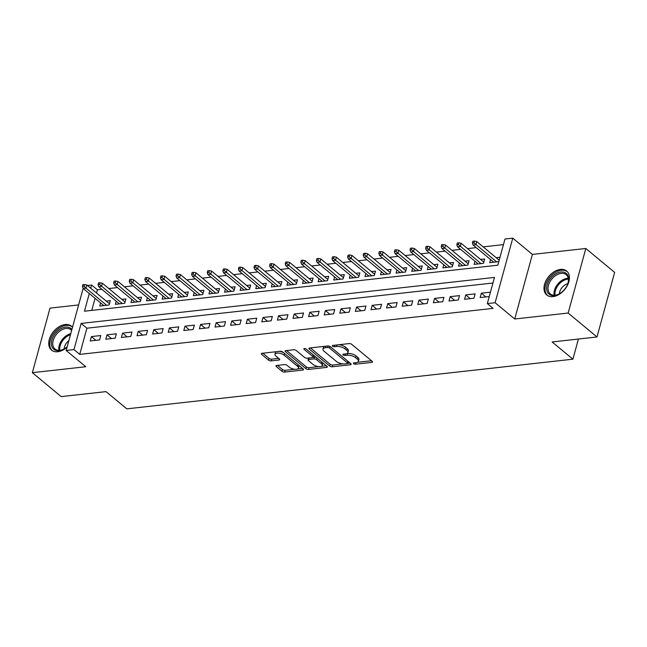 <?xml version="1.0" encoding="UTF-8"?>
<svg xmlns="http://www.w3.org/2000/svg" width="647" height="647" viewBox="0 0 647 647"><rect width="100%" height="100%" fill="white"/><g stroke="black" fill="none" stroke-linecap="round" stroke-linejoin="round"><path stroke-width="0.97" d="M353.618 363.654A1.375 0.582 -164.7 0 0 355.478 364.196L371.742 362.385A1.957 0.833 -164.7 0 0 372.502 361.964A1.957 0.833 -164.7 0 0 372.146 361.277L351.766 344.366A1.957 0.833 -164.7 0 0 349.105 343.597L332.833 345.409A1.375 0.582 -164.7 0 0 332.307 345.7A1.375 0.582 -164.7 0 0 332.558 346.185A1.375 0.582 -164.7 0 0 334.418 346.719L336.529 346.485A6.276 2.661 -164.7 0 1 345.045 348.951L346.743 350.359A6.276 2.661 -164.7 0 1 347.9 352.558A6.276 2.661 -164.7 0 1 345.466 353.909L343.363 354.144A1.375 0.582 -164.7 0 0 342.829 354.443A1.375 0.582 -164.7 0 0 343.088 354.92A1.375 0.582 -164.7 0 0 344.948 355.462L347.051 355.227A6.276 2.661 -164.7 0 1 355.575 357.686L357.273 359.093A6.276 2.661 -164.7 0 1 358.43 361.293A6.276 2.661 -164.7 0 1 355.996 362.643L353.893 362.878A1.375 0.582 -164.7 0 0 353.359 363.177A1.375 0.582 -164.7 0 0 353.618 363.654M72.504 327.293A15.585 10.303 -50.3 0 0 71.413 326.153A15.585 10.303 -50.3 0 0 65.185 324.527A15.585 10.303 -50.3 0 0 50.943 335.405A15.585 10.303 -50.3 0 0 51.509 350.132A15.585 10.303 -50.3 0 0 57.737 351.75A15.585 10.303 -50.3 0 0 67.078 347.132M552.983 296.633A15.585 10.303 -50.3 0 0 567.225 285.756A15.585 10.303 -50.3 0 0 566.659 271.028A15.585 10.303 -50.3 0 0 560.431 269.411A15.585 10.303 -50.3 0 0 546.189 280.28A15.585 10.303 -50.3 0 0 546.755 295.008A15.585 10.303 -50.3 0 0 552.983 296.633M276.722 365.45A1.957 0.833 -164.7 0 0 275.962 365.87A1.957 0.833 -164.7 0 0 276.326 366.558L282.043 371.305A1.957 0.833 -164.7 0 0 284.704 372.074L302.772 370.06A1.957 0.833 -164.7 0 0 303.532 369.639A1.957 0.833 -164.7 0 0 303.168 368.952L282.788 352.041A1.957 0.833 -164.7 0 0 280.127 351.272L262.059 353.286A1.957 0.833 -164.7 0 0 261.299 353.707A1.957 0.833 -164.7 0 0 261.663 354.394L268.57 360.128A1.957 0.833 -164.7 0 0 271.23 360.897L278.962 360.031A1.957 0.833 -164.7 0 0 279.722 359.611A1.957 0.833 -164.7 0 0 279.367 358.923L275.937 356.085A5.249 2.224 -164.7 0 1 274.975 354.241A5.249 2.224 -164.7 0 1 278.72 353.125A5.249 2.224 -164.7 0 1 284.13 355.171L297.547 366.299A5.249 2.224 -164.7 0 1 298.51 368.143A5.249 2.224 -164.7 0 1 294.765 369.259A5.249 2.224 -164.7 0 1 289.355 367.213L287.114 365.361A1.957 0.833 -164.7 0 0 284.454 364.593L276.722 365.45M492.949 283.014L86.892 328.207L79.735 354.386L73.968 349.598L66.164 350.464L83.139 288.425L103.835 305.594M596.987 336.974L568.155 313.043L585.818 248.48L614.65 272.403L596.987 336.974L552.142 341.964L572.902 359.19L126.788 408.847L106.027 391.621L61.182 396.611L32.35 372.68L85.776 366.736L66.164 350.464M585.818 248.48L532.392 254.425L514.729 318.995L568.155 313.043M514.729 318.995L495.117 302.723L487.32 303.589L494.478 277.417L81.126 323.419L73.968 349.598M79.735 354.386L493.087 308.376L487.32 303.589M329.655 366.008A1.957 0.833 -164.7 0 0 332.323 366.776L350.391 364.762A1.957 0.833 -164.7 0 0 351.143 364.342A1.957 0.833 -164.7 0 0 350.787 363.654L330.407 346.743A1.957 0.833 -164.7 0 0 327.746 345.975L309.678 347.981A1.957 0.833 -164.7 0 0 308.918 348.409A1.957 0.833 -164.7 0 0 309.282 349.097L329.655 366.008L330.132 364.261A1.957 0.833 -164.7 0 0 332.801 365.029L343.031 363.889M326.581 367.415L308.514 369.421A1.957 0.833 -164.7 0 1 305.853 368.653L285.473 351.742A1.957 0.833 -164.7 0 1 285.109 351.054A1.957 0.833 -164.7 0 1 285.869 350.634L293.601 349.776A1.957 0.833 -164.7 0 1 296.261 350.545L304.527 357.403A1.957 0.833 -164.7 0 0 307.196 358.171L312.323 357.597A1.957 0.833 -164.7 0 0 313.083 357.176A1.957 0.833 -164.7 0 0 312.719 356.489L304.114 349.348A1.375 0.582 -164.7 0 1 303.864 348.87A1.375 0.582 -164.7 0 1 304.842 348.571A1.375 0.582 -164.7 0 1 306.257 349.113L326.978 366.299A1.957 0.833 -164.7 0 1 327.342 366.986A1.957 0.833 -164.7 0 1 326.581 367.415L326.897 366.234M78.627 304.931L50.013 308.118L32.35 372.68M100.617 302.925L99.759 306.047L109.117 305.004L110.314 300.645L106.237 301.098M116.217 301.187L115.36 304.316L124.717 303.273L125.914 298.906L121.838 299.359M131.81 299.456L130.961 302.578L140.318 301.534L141.507 297.175L137.439 297.628M147.411 297.717L146.554 300.839L155.911 299.796L157.108 295.436L153.04 295.889M163.012 295.978L162.154 299.108L171.512 298.065L172.709 293.698L168.632 294.15M178.604 294.248L177.755 297.369L187.112 296.326L188.301 291.967L184.233 292.42M194.205 292.509L193.348 295.63L202.713 294.587L203.902 290.228L199.834 290.681M209.806 290.77L208.949 293.9L218.306 292.856L219.503 288.489L215.427 288.942M225.399 289.039L224.549 292.161L233.907 291.118L235.104 286.758L231.028 287.211M240.999 287.3L240.142 290.422L249.507 289.379L250.696 285.02L246.628 285.473M256.6 285.562L255.743 288.691L265.1 287.648L266.297 283.281L262.221 283.734M272.193 283.831L271.344 286.953L280.701 285.909L281.898 281.55L277.822 282.003M287.794 282.092L286.936 285.214L296.302 284.17L297.491 279.811L293.423 280.264M303.394 280.353L302.537 283.483L311.894 282.44L313.091 278.073L309.015 278.525M318.995 278.622L318.138 281.744L327.495 280.701L328.692 276.342L324.616 276.795M334.588 276.884L333.739 280.005L343.096 278.962L344.285 274.603L340.217 275.056M350.189 275.145L349.331 278.275L358.689 277.231L359.886 272.864L355.818 273.317M365.79 273.414L364.932 276.536L374.289 275.493L375.486 271.133L371.41 271.586M381.382 271.675L380.533 274.797L389.89 273.754L391.079 269.395L387.011 269.848M396.983 269.936L396.126 273.066L405.491 272.023L406.68 267.656L402.612 268.109M412.584 268.206L411.727 271.328L421.084 270.284L422.281 265.925L418.205 266.378M428.177 266.467L427.327 269.589L436.685 268.545L437.882 264.186L433.805 264.639M443.777 264.728L442.92 267.858L452.285 266.815L453.474 262.447L449.406 262.9M459.378 262.997L458.521 266.119L467.878 265.076L469.075 260.717L464.999 261.17M474.971 261.259L474.122 264.38L483.479 263.337L484.676 258.978L480.6 259.431M490.442 292.177L481.368 293.188L480.171 297.547L489.253 296.536M464.57 299.286L473.928 298.243L475.124 293.875L465.767 294.919L464.57 299.286M448.978 301.017L458.335 299.973L459.524 295.614L450.166 296.658L448.978 301.017M433.377 302.756L442.734 301.712L443.931 297.353L434.566 298.396L433.377 302.756M417.776 304.494L427.133 303.451L428.33 299.084L418.973 300.127L417.776 304.494M402.175 306.225L411.541 305.182L412.729 300.823L403.372 301.866L402.175 306.225M386.582 307.964L395.94 306.921L397.137 302.561L387.771 303.605L386.582 307.964M370.982 309.703L380.339 308.659L381.536 304.292L372.179 305.335L370.982 309.703M355.381 311.433L364.746 310.398L365.935 306.031L356.578 307.074L355.381 311.433M339.788 313.172L349.145 312.129L350.334 307.77L340.977 308.813L339.788 313.172M324.187 314.911L333.545 313.868L334.742 309.501L325.384 310.544L324.187 314.911M308.587 316.642L317.952 315.607L319.141 311.239L309.784 312.283L308.587 316.642M292.994 318.381L302.351 317.337L303.54 312.978L294.183 314.021L292.994 318.381M277.393 320.119L286.75 319.076L287.947 314.709L278.582 315.752L277.393 320.119M261.792 321.85L271.15 320.815L272.347 316.448L262.989 317.491L261.792 321.85M246.2 323.589L255.557 322.546L256.746 318.187L247.389 319.23L246.2 323.589M230.599 325.328L239.956 324.284L241.153 319.917L231.788 320.961L230.599 325.328M214.998 327.058L224.355 326.023L225.552 321.656L216.195 322.699L214.998 327.058M199.397 328.797L208.763 327.754L209.952 323.395L200.594 324.438L199.397 328.797M183.805 330.536L193.162 329.493L194.359 325.126L184.993 326.169L183.805 330.536M168.204 332.267L177.561 331.232L178.758 326.864L169.401 327.908L168.204 332.267M152.603 334.006L161.968 332.962L163.157 328.603L153.8 329.647L152.603 334.006M137.01 335.744L146.368 334.701L147.556 330.334L138.199 331.377L137.01 335.744M121.41 337.475L130.767 336.44L131.964 332.073L122.606 333.116L121.41 337.475M105.809 339.214L115.174 338.171L116.363 333.812L107.006 334.855L105.809 339.214M100.762 335.542L91.405 336.586L90.216 340.953L99.573 339.91L100.762 335.542M503.455 244.623L483.163 246.879M476.265 247.647L467.563 248.618M460.664 249.386L451.97 250.349M445.063 251.117L436.369 252.087M429.471 252.856L420.768 253.826M413.87 254.595L405.176 255.557M398.269 256.325L389.575 257.296M382.668 258.064L373.974 259.035M367.075 259.803L358.381 260.765M351.475 261.534L342.781 262.504M335.874 263.272L327.18 264.243M320.281 265.011L311.587 265.974M304.68 266.742L295.986 267.712M289.08 268.481L280.386 269.451M273.487 270.22L264.785 271.182M257.886 271.95L249.192 272.921M242.285 273.689L233.591 274.66M226.685 275.428L217.99 276.39M211.092 277.159L202.398 278.129M195.491 278.897L186.797 279.868M179.89 280.636L171.196 281.599M164.298 282.367L155.603 283.337M148.697 284.106L140.003 285.076M133.096 285.845L124.402 286.807M117.503 287.575L108.809 288.546M101.902 289.314L97.398 289.816L96.516 293.026M95.069 298.324L91.769 310.398M499.994 257.271L496.2 257.692M490.572 259.52L489.714 262.65L498.797 261.639M572.902 359.19L578.418 339.036M87.442 285.497L91.631 285.028L90.75 288.247M97.398 289.816L91.631 285.028M89.302 293.536L84.466 311.207L497.826 265.197L504.983 239.026L512.78 238.153L495.117 302.723M532.392 254.425L512.78 238.153M86.892 328.207L81.126 323.419M481.368 293.188L485.857 296.916M465.767 294.919L470.264 298.647M450.166 296.658L454.663 300.386M434.566 298.396L439.062 302.125M418.973 300.127L423.462 303.855M403.372 301.866L407.869 305.594M387.771 303.605L392.268 307.333M372.179 305.335L376.667 309.064M356.578 307.074L361.075 310.803M340.977 308.813L345.474 312.541M325.384 310.544L329.873 314.272M309.784 312.283L314.28 316.011M294.183 314.021L298.679 317.75M278.582 315.752L283.079 319.481M262.989 317.491L267.486 321.219M247.389 319.23L251.885 322.958M231.788 320.961L236.284 324.689M216.195 322.699L220.684 326.428M200.594 324.438L205.091 328.166M184.993 326.169L189.49 329.897M169.401 327.908L173.889 331.636M153.8 329.647L158.297 333.375M138.199 331.377L142.696 335.106M122.606 333.116L127.095 336.844M107.006 334.855L111.502 338.583M91.405 336.586L95.902 340.314M358.43 361.293L358.907 359.554A6.276 2.661 -164.7 0 0 357.751 357.346L357.273 359.093M346.913 353.545L347.528 353.48A6.276 2.661 -164.7 0 1 356.052 355.939L357.751 357.346M347.9 352.558L348.377 350.811A6.276 2.661 -164.7 0 0 347.221 348.612L346.743 350.359M338.874 344.738A6.276 2.661 -164.7 0 1 345.522 347.204L347.221 348.612M357.443 362.288L371.475 360.727M310.423 347.9L330.132 364.261M347.633 363.379L350.124 363.096M347.115 363.638A1.375 0.582 -164.7 0 0 347.649 363.339A1.375 0.582 -164.7 0 0 347.399 362.854L329.509 348.013A1.375 0.582 -164.7 0 0 327.649 347.479L325.425 347.722A6.276 2.661 -164.7 0 0 322.999 349.073A6.276 2.661 -164.7 0 0 324.147 351.272L336.375 361.422A6.276 2.661 -164.7 0 0 344.9 363.881L347.115 363.638M347.649 363.339L348.126 361.592A1.375 0.582 -164.7 0 0 348.126 361.447M324.462 346.339A6.276 2.661 -164.7 0 0 323.476 347.326L322.999 349.073M326.314 365.749L321.373 366.299M318.777 366.59L308.991 367.682L308.514 369.421M286.613 350.553L306.33 366.906A1.957 0.833 -164.7 0 0 308.991 367.682M313.083 357.176L313.56 355.429A1.957 0.833 -164.7 0 0 313.528 355.138M313.108 364.52A5.249 2.224 -164.7 0 0 318.51 366.566A5.249 2.224 -164.7 0 0 322.263 365.442A5.249 2.224 -164.7 0 0 321.3 363.606L316.569 359.683A1.957 0.833 -164.7 0 0 313.908 358.915L308.781 359.481A1.957 0.833 -164.7 0 0 308.021 359.91A1.957 0.833 -164.7 0 0 308.376 360.597L313.108 364.52M322.263 365.442L322.74 363.703A5.249 2.224 -164.7 0 0 322.4 362.506M316.456 357.573A1.957 0.833 -164.7 0 0 314.385 357.168L313.908 358.915M313.002 357.322L314.385 357.168M308.57 358.017A1.957 0.833 -164.7 0 0 308.498 358.163L308.021 359.91M298.51 368.143L298.987 366.396A5.249 2.224 -164.7 0 0 298.655 365.207M283.709 352.809A5.249 2.224 -164.7 0 0 279.205 351.378M276.188 351.709A5.249 2.224 -164.7 0 0 275.452 352.494L274.975 354.241M262.803 353.205L269.047 358.381A1.957 0.833 -164.7 0 0 271.708 359.15L278.695 358.373M277.466 365.369L282.521 369.558A1.957 0.833 -164.7 0 0 285.181 370.327L294.757 369.259M297.774 368.927L302.505 368.402M474.445 241.088L472.884 241.258L472.407 243.005L473.968 242.835L474.445 241.088L476.758 241.566L475.901 244.703L473.094 245.019L493.79 262.197M473.968 242.835L496.597 261.881M476.758 241.566L499.193 260.183M473.094 245.019L472.407 243.005M560.852 272.007A13.482 8.921 129.7 0 1 567.742 283.904A13.482 8.921 129.7 0 1 559.606 293.706A13.482 8.921 129.7 0 1 554.406 295.566A13.482 8.921 129.7 0 1 547.103 284.955A13.482 8.921 129.7 0 1 560.852 272.007M567.654 284.138A12.487 8.257 -50.3 0 0 566.182 274.651A12.487 8.257 -50.3 0 0 561.192 273.358A12.487 8.257 -50.3 0 0 549.772 282.076A12.487 8.257 -50.3 0 0 550.233 293.875A12.487 8.257 -50.3 0 0 555.223 295.169A12.487 8.257 -50.3 0 0 559.825 293.576M567.492 271.845A15.479 10.239 -50.3 0 0 561.329 270.26A15.479 10.239 -50.3 0 0 547.192 281.049A15.479 10.239 -50.3 0 0 547.718 295.679M567.815 283.653A8.888 5.88 -50.3 0 0 559.38 293.819M67.183 346.743A13.482 8.921 129.7 0 1 64.36 348.83A13.482 8.921 129.7 0 1 51.655 345.813A13.482 8.921 129.7 0 1 58.335 330.431A13.482 8.921 129.7 0 1 71.906 329.477M71.631 330.48A12.487 8.257 -50.3 0 0 70.935 329.776A12.487 8.257 -50.3 0 0 58.529 332.121A12.487 8.257 -50.3 0 0 53.022 345.781A12.487 8.257 -50.3 0 0 54.987 348.992A12.487 8.257 -50.3 0 0 64.579 348.693M72.246 326.97A15.479 10.239 -50.3 0 0 56.871 329.913A15.479 10.239 -50.3 0 0 50.062 346.832A15.479 10.239 -50.3 0 0 52.472 350.803M68.841 340.678A8.888 5.88 -50.3 0 0 64.134 348.943M458.844 242.827L457.283 242.997L456.806 244.744L458.367 244.566L458.844 242.827L461.157 243.296L460.3 246.442L457.494 246.758L478.19 263.927M458.367 244.566L480.996 263.62M461.157 243.296L483.819 262.1M457.494 246.758L456.806 244.744M443.252 244.558L441.691 244.736L441.214 246.475L442.774 246.305L443.252 244.558L445.565 245.035L444.699 248.181L441.893 248.488L462.597 265.666M442.774 246.305L465.403 265.351M445.565 245.035L468.218 263.839M441.893 248.488L441.214 246.475M427.651 246.297L426.09 246.467L425.613 248.213L427.174 248.044L427.651 246.297L429.964 246.774L429.107 249.912L426.3 250.227L446.996 267.405M427.174 248.044L449.802 267.09M429.964 246.774L452.625 265.569M426.3 250.227L425.613 248.213M412.05 248.036L410.489 248.205L410.012 249.952L411.573 249.774L412.05 248.036L414.363 248.505L413.506 251.651L410.699 251.966L431.395 269.136M411.573 249.774L434.202 268.828M414.363 248.505L437.024 267.308M410.699 251.966L410.012 249.952M396.449 249.766L394.896 249.944L394.419 251.683L395.972 251.513L396.449 249.766L398.77 250.243L397.905 253.389L395.099 253.697L415.803 270.875M395.972 251.513L418.609 270.559M398.77 250.243L421.423 269.047M395.099 253.697L394.419 251.683M380.857 251.505L379.296 251.675L378.818 253.422L380.379 253.252L380.857 251.505L383.17 251.982L382.312 255.12L379.506 255.436L400.202 272.613M380.379 253.252L403.008 272.298M383.17 251.982L405.823 270.778M379.506 255.436L378.818 253.422M365.256 253.244L363.695 253.414L363.218 255.161L364.779 254.983L365.256 253.244L367.569 253.721L366.712 256.859L363.905 257.174L384.601 274.344M364.779 254.983L387.407 274.037M367.569 253.721L390.23 272.516M363.905 257.174L363.218 255.161M349.655 254.975L348.102 255.153L347.625 256.891L349.178 256.722L349.655 254.975L351.976 255.452L351.111 258.598L348.304 258.905L369 276.083M349.178 256.722L371.815 275.768M351.976 255.452L374.629 274.255M348.304 258.905L347.625 256.891M334.062 256.713L332.501 256.883L332.024 258.63L333.585 258.46L334.062 256.713L336.375 257.191L335.518 260.329L332.704 260.644L353.408 277.822M333.585 258.46L356.214 277.506M336.375 257.191L359.028 275.994M332.704 260.644L332.024 258.63M318.461 258.452L316.901 258.622L316.423 260.369L317.984 260.191L318.461 258.452L320.775 258.929L319.917 262.067L317.111 262.383L337.807 279.553M317.984 260.191L340.613 279.245M320.775 258.929L343.436 277.725M317.111 262.383L316.423 260.369M302.861 260.183L301.3 260.361L300.823 262.1L302.384 261.93L302.861 260.183L305.174 260.66L304.316 263.806L301.51 264.113L322.206 281.291M302.384 261.93L325.02 280.976M305.174 260.66L327.835 279.464M301.51 264.113L300.823 262.1M287.268 261.922L285.707 262.092L285.23 263.839L286.791 263.669L287.268 261.922L289.581 262.399L288.724 265.537L285.909 265.852L306.613 283.03M286.791 263.669L309.42 282.715M289.581 262.399L312.234 281.202M285.909 265.852L285.23 263.839M271.667 263.661L270.106 263.83L269.629 265.577L271.19 265.399L271.667 263.661L273.98 264.138L273.123 267.276L270.317 267.591L291.013 284.761M271.19 265.399L293.819 284.454M273.98 264.138L296.641 282.933M270.317 267.591L269.629 265.577M256.066 265.391L254.506 265.569L254.028 267.308L255.589 267.138L256.066 265.391L258.379 265.868L257.522 269.015L254.716 269.322L275.412 286.5M255.589 267.138L278.218 286.184M258.379 265.868L281.041 284.672M254.716 269.322L254.028 267.308M240.474 267.13L238.913 267.3L238.436 269.047L239.997 268.877L240.474 267.13L242.787 267.607L241.921 270.745L239.115 271.061L259.819 288.238M239.997 268.877L262.625 287.923M242.787 267.607L265.44 286.411M239.115 271.061L238.436 269.047M224.873 268.869L223.312 269.039L222.835 270.786L224.396 270.608L224.873 268.869L227.186 269.346L226.329 272.484L223.522 272.799L244.218 289.969M224.396 270.608L247.025 289.662M227.186 269.346L249.847 288.141M223.522 272.799L222.835 270.786M209.272 270.6L207.711 270.778L207.234 272.516L208.795 272.347L209.272 270.6L211.585 271.077L210.728 274.223L207.922 274.53L228.617 291.708M208.795 272.347L231.424 291.393M211.585 271.077L234.246 289.88M207.922 274.53L207.234 272.516M193.671 272.338L192.119 272.508L191.641 274.255L193.194 274.085L193.671 272.338L195.992 272.816L195.127 275.954L192.321 276.269L213.025 293.447M193.194 274.085L215.831 293.131M195.992 272.816L218.646 291.619M192.321 276.269L191.641 274.255M178.079 274.077L176.518 274.247L176.041 275.994L177.601 275.816L178.079 274.077L180.392 274.554L179.534 277.692L176.728 278.008L197.424 295.178M177.601 275.816L200.23 294.87M180.392 274.554L203.045 293.35M176.728 278.008L176.041 275.994M162.478 275.808L160.917 275.986L160.44 277.725L162.001 277.555L162.478 275.808L164.791 276.285L163.934 279.431L161.127 279.739L181.823 296.916M162.001 277.555L184.63 296.601M164.791 276.285L187.452 295.089M161.127 279.739L160.44 277.725M146.877 277.547L145.324 277.717L144.839 279.464L146.4 279.294L146.877 277.547L149.198 278.024L148.333 281.162L145.526 281.477L166.222 298.655M146.4 279.294L169.037 298.34M149.198 278.024L171.851 296.827M145.526 281.477L144.839 279.464M131.284 279.286L129.724 279.455L129.246 281.202L130.807 281.024L131.284 279.286L133.597 279.763L132.74 282.901L129.926 283.216L150.63 300.386M130.807 281.024L153.436 300.079M133.597 279.763L156.25 298.558M129.926 283.216L129.246 281.202M115.684 281.016L114.123 281.194L113.646 282.933L115.206 282.763L115.684 281.016L117.997 281.494L117.139 284.64L114.333 284.947L135.029 302.125M115.206 282.763L137.835 301.809M117.997 281.494L140.658 300.297M114.333 284.947L113.646 282.933M100.083 282.755L98.522 282.925L98.045 284.672L99.606 284.502L100.083 282.755L102.396 283.232L101.539 286.37L98.732 286.686L119.428 303.864M99.606 284.502L122.243 303.548M102.396 283.232L125.057 302.036M98.732 286.686L98.045 284.672M84.49 284.494L82.929 284.664L82.452 286.411L84.013 286.233L84.49 284.494L86.803 284.971L85.946 288.109L106.642 305.287M84.013 286.233L85.946 288.109L83.131 288.425L82.452 286.411M86.803 284.971L109.456 303.767M355.899 362.66L355.478 364.196M334.839 345.183L334.418 346.719M345.369 353.917L344.948 355.462M356.052 355.939L355.575 357.686M347.528 353.48L347.051 355.227M345.522 347.204L345.045 348.951M336.95 344.948L336.529 346.485M372.065 361.212L371.742 362.385M309.581 347.997L309.282 349.097M350.706 363.59L350.391 364.762M332.801 365.029L332.323 366.776M347.843 361.212L347.399 362.854M329.938 346.436L329.509 348.013M328.061 345.959L327.649 347.479M325.845 346.185L325.425 347.722M306.33 366.906L305.853 368.653M285.772 350.65L285.473 351.742M313.172 354.847L312.719 356.489M304.325 348.579L304.114 349.348M321.745 361.964L321.3 363.606M317.022 358.042L316.569 359.683M309.201 357.945L308.781 359.481M297.992 364.657L297.547 366.299M284.575 353.529L284.13 355.171M279.286 358.859L278.962 360.031M271.708 359.15L271.23 360.897M269.047 358.381L268.57 360.128M261.962 353.294L261.663 354.394M303.095 368.887L302.772 370.06M285.181 370.327L284.704 372.074M282.521 369.558L282.043 371.305M276.625 365.466L276.326 366.558M554.188 295.226A12.487 8.257 129.7 0 1 567.201 278.347A12.487 8.257 129.7 0 1 568.236 278.291M568.357 279.124A12.075 7.982 -50.3 0 0 567.67 279.172A12.075 7.982 -50.3 0 0 555.029 295.186M58.942 350.342A12.487 8.257 129.7 0 1 70.758 333.674M70.474 334.725A12.075 7.982 -50.3 0 0 59.783 350.31"/></g></svg>
